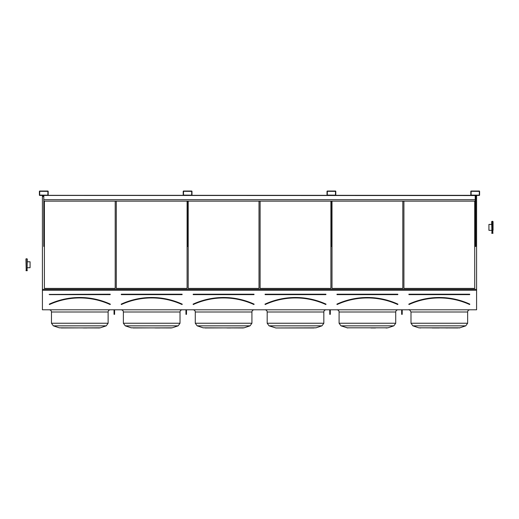<?xml version="1.0" encoding="UTF-8"?>
<svg xmlns="http://www.w3.org/2000/svg" width="519" height="519" viewBox="0 0 519 519"><rect width="100%" height="100%" fill="white"/><g stroke="black" fill="none" stroke-linecap="round" stroke-linejoin="round"><path stroke-width="0.78" d="M42.415 309.798L476.585 309.798L476.585 290.244L42.415 290.244L42.415 309.798M39.729 195.429L47.852 195.429A0.331 0.331 0 0 0 48.183 195.099L48.183 191.368A0.331 0.331 0 0 0 47.852 191.037L39.729 191.037A0.331 0.331 0 0 0 39.399 191.368L39.399 195.099A0.331 0.331 0 0 0 39.729 195.429M183.531 195.429L191.66 195.429A0.331 0.331 0 0 0 191.985 195.099L191.985 191.368A0.331 0.331 0 0 0 191.66 191.037L183.531 191.037A0.331 0.331 0 0 0 183.207 191.368L183.207 195.099A0.331 0.331 0 0 0 183.531 195.429M327.34 195.429L335.469 195.429A0.331 0.331 0 0 0 335.793 195.099L335.793 191.368A0.331 0.331 0 0 0 335.469 191.037L327.34 191.037A0.331 0.331 0 0 0 327.015 191.368L327.015 195.099A0.331 0.331 0 0 0 327.34 195.429M471.148 195.429L479.271 195.429A0.331 0.331 0 0 0 479.601 195.099L479.601 191.368A0.331 0.331 0 0 0 479.271 191.037L471.148 191.037A0.331 0.331 0 0 0 470.817 191.368L470.817 195.099A0.331 0.331 0 0 0 471.148 195.429M110.313 304.381L110.262 304.238A73.328 73.328 0 0 0 49.331 304.238L49.286 304.134A73.439 73.439 0 0 1 110.307 304.134L110.171 304.439A73.114 73.114 0 0 0 49.422 304.439L49.286 304.134M110.203 294.208L110.203 294.643L49.169 294.429L110.203 294.208L110.203 294.539L49.389 294.539M115.199 288.408L115.199 201.138L115.199 288.408L44.394 288.408L44.394 201.138L44.394 288.408M86.894 327.963L83.332 327.963M61.248 327.963L100.31 327.82L106.239 325.841L108.121 323.24L106.239 325.841L53.347 325.841L51.472 323.24L108.121 323.24L108.121 311.99C108.25 310.654 108.977 309.927 110.313 309.798C108.977 309.927 108.25 310.654 108.121 311.99L51.472 311.99C51.342 310.654 50.609 309.927 49.279 309.798M100.31 327.82L98.344 327.963M99.44 327.963L59.283 327.82L53.347 325.841L51.472 323.24L51.472 311.99M182.214 304.381L182.072 304.439A73.114 73.114 0 0 0 121.329 304.439L121.284 304.445M121.29 294.208L121.29 294.643L121.29 294.208L182.111 294.208L121.29 294.318L182.111 294.643L182.111 294.208M182.163 304.238A73.328 73.328 0 0 0 121.238 304.238L121.193 304.134A73.439 73.439 0 0 1 182.208 304.134L182.026 304.536L182.208 304.134M187.1 288.408L187.1 201.138L187.1 288.408L116.295 288.408L116.295 201.138L116.295 288.408M155.233 327.963L159.846 327.963M133.156 327.963L172.211 327.82L178.147 325.841L180.022 323.24L178.147 325.841L125.254 325.841L123.379 323.24L180.022 323.24L180.022 311.99C180.151 310.654 180.884 309.927 182.214 309.798C180.884 309.927 180.151 310.654 180.022 311.99L123.379 311.99C123.25 310.654 122.516 309.927 121.18 309.798M172.211 327.82L170.245 327.963M171.341 327.963L131.19 327.82L125.254 325.841L123.379 323.24L123.379 311.99M193.198 294.208L193.198 294.643L193.198 294.208L254.012 294.208L193.198 294.318L254.012 294.643L254.012 294.208M254.07 304.238A73.328 73.328 0 0 0 193.139 304.238L193.094 304.134A73.439 73.439 0 0 1 254.115 304.134L254.07 304.238M254.115 304.134L253.973 304.439A73.114 73.114 0 0 0 193.23 304.439L193.094 304.134M259.007 288.408L259.007 201.138L259.007 288.408L188.202 288.408L188.202 201.138L188.202 288.408M230.702 327.963L227.14 327.963M205.057 327.963L244.112 327.82L250.048 325.841L251.923 323.24L250.048 325.841L197.155 325.841L195.28 323.24L251.923 323.24L251.923 311.99C252.052 310.654 252.785 309.927 254.122 309.798C252.785 309.927 252.052 310.654 251.923 311.99L195.28 311.99C195.15 310.654 194.417 309.927 193.087 309.798M244.112 327.82L242.146 327.963M243.249 327.963L203.091 327.82L197.155 325.841L195.28 323.24L195.28 311.99M265.099 294.208L265.099 294.643L265.099 294.208L325.913 294.208L265.099 294.318L325.913 294.643L325.913 294.208M265.04 304.238L264.995 304.134A73.439 73.439 0 0 1 326.016 304.134L325.971 304.238A73.328 73.328 0 0 0 265.04 304.238M326.016 304.134L325.88 304.439A73.114 73.114 0 0 0 265.131 304.439L264.995 304.134M330.908 288.408L330.908 201.138L330.908 288.408L260.103 288.408L260.103 201.138L260.103 288.408M276.958 327.963L316.019 327.82L321.955 325.841L323.83 323.24L321.955 325.841L269.063 325.841L267.181 323.24L323.83 323.24L323.83 311.99C323.96 310.654 324.693 309.927 326.023 309.798C324.693 309.927 323.96 310.654 323.83 311.99L267.181 311.99C267.051 310.654 266.325 309.927 264.988 309.798M267.181 311.99L267.181 323.24L269.063 325.841L275.861 327.963L314.053 327.963M323.83 323.24L323.83 311.99M337 294.208L337 294.643L337 294.208L397.82 294.208L337 294.318L397.82 294.643L397.82 294.208M336.948 304.238L336.902 304.134A73.439 73.439 0 0 1 397.917 304.134L397.872 304.238A73.328 73.328 0 0 0 336.948 304.238M397.917 304.134L397.781 304.439A73.114 73.114 0 0 0 337.039 304.439L336.902 304.134M402.815 288.408L402.815 201.138L402.815 288.408L332.004 288.408L332.004 201.138L332.004 288.408M370.949 327.963L375.555 327.963M387.92 327.82L346.9 327.82L387.92 327.82L393.856 325.841L395.731 323.24L393.856 325.841L340.964 325.841L339.089 323.24L395.731 323.24L395.731 311.99C395.861 310.654 396.594 309.927 397.93 309.798C396.594 309.927 395.861 310.654 395.731 311.99L339.089 311.99C338.959 310.654 338.226 309.927 336.889 309.798L337.091 309.804M387.057 327.963L385.954 327.963L387.057 327.963M42.415 195.429L42.415 289.343L476.585 289.343L476.585 290.244M42.415 289.343L42.415 290.244M474.716 288.408L474.716 201.138L474.716 288.408L403.912 288.408L403.912 201.138L403.912 288.408M475.761 196.539L476.585 196.539L476.585 289.343M42.415 196.539L43.791 196.539M475.761 196.383L476.585 196.539M42.415 196.383L43.791 196.383M475.761 195.507L476.585 195.507L476.585 196.383M42.415 195.507L43.791 195.507M457.862 327.963L418.801 327.82L459.828 327.82L465.757 325.841L467.638 323.24L465.757 325.841L412.871 325.841L418.801 327.82L412.871 325.841L410.99 323.24L467.638 323.24L467.638 311.99C467.768 310.654 468.501 309.927 469.831 309.798C468.501 309.927 467.768 310.654 467.638 311.99L410.99 311.99C409.861 309.992 409.128 309.259 408.797 309.798L409.296 309.856M446.411 327.963L447.462 327.963M432.217 327.963L439.314 327.963M418.801 327.82L420.766 327.963M459.828 327.82L458.958 327.963L459.828 327.82M408.907 294.208L408.907 294.643L408.907 294.208L469.721 294.208L408.907 294.318L469.721 294.643L469.721 294.208M408.849 304.238L408.985 304.536A73.004 73.004 0 0 1 469.643 304.536L469.779 304.238A73.328 73.328 0 0 0 408.849 304.238M469.643 304.536L469.689 304.439A73.114 73.114 0 0 0 408.94 304.439L408.985 304.536M471.096 195.099L479.271 195.157L479.329 191.368L471.148 191.31L471.096 195.099M475.761 195.429L475.761 246.447L475.209 246.447L475.209 195.429M327.288 195.099L335.469 195.157L335.521 191.368L327.34 191.31L327.288 195.099M183.479 195.099L191.66 195.157L191.712 191.368L183.531 191.31L183.479 195.099M39.671 195.099L47.852 195.157L47.904 191.368L39.729 191.31L39.671 195.099M331.952 201.138L331.952 246.447L331.401 246.447L331.401 201.138M188.144 201.138L188.144 246.447L187.599 246.447L187.599 201.138M44.336 201.138L44.336 246.447L43.791 246.447L43.791 201.138L475.209 201.138M402.212 309.798L402.212 314.339L401.661 314.339L401.661 309.798M402.212 313.567L401.661 313.567M330.305 309.798L330.305 314.339L329.76 314.339L329.76 309.798M330.305 313.567L329.76 313.567M114.595 309.798L114.595 314.339L114.044 314.339L114.044 309.798M114.595 313.567L114.044 313.567M186.496 309.798L186.496 314.339L185.951 314.339L185.951 309.798M186.496 313.567L185.951 313.567M44.336 195.429L330.856 195.429M331.952 195.429L474.664 195.429M43.791 195.429L475.209 195.54M48.098 195.319L183.291 195.319M191.9 195.319L327.1 195.319M335.709 195.319L470.902 195.319M43.791 201.138L43.791 199.698L475.209 199.698M43.791 199.698L43.791 195.54M493.05 230.339L493.05 221.613L492.778 233.414L492.778 221.334L491.954 221.334L491.954 233.414L491.675 221.613L491.675 224.409L488.93 224.409L488.93 230.339L491.675 230.339M27.325 267.713L30.07 267.713L30.07 261.79L27.325 261.79L27.325 258.987L27.046 270.788L27.325 258.987L26.222 258.715L26.222 270.788L25.95 258.987M110.203 294.643L49.389 294.643M110.125 304.536A73.004 73.004 0 0 0 49.467 304.536M182.111 294.643L121.29 294.643M182.026 304.536A73.004 73.004 0 0 0 121.375 304.536M254.012 294.643L193.198 294.643M253.927 304.536A73.004 73.004 0 0 0 193.276 304.536M325.913 294.643L265.099 294.643M325.835 304.536A73.004 73.004 0 0 0 265.183 304.536M397.82 294.643L337 294.643M397.736 304.536A73.004 73.004 0 0 0 337.084 304.536M408.803 304.134A73.439 73.439 0 0 1 469.825 304.134M469.721 294.643L408.907 294.643M203.091 327.82L197.155 325.841M338.252 310.265L337.908 310.044M339.089 311.99L339.089 323.24L340.964 325.841L347.769 327.963M412.871 325.841L410.99 323.24L410.99 311.99M491.675 233.135L493.05 233.135M27.046 270.788L27.325 270.516L25.95 270.516"/></g></svg>
